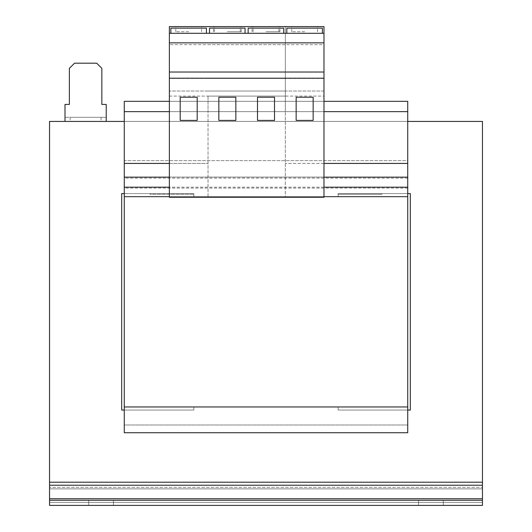 <?xml version="1.0" encoding="UTF-8"?>
<svg xmlns="http://www.w3.org/2000/svg" width="532" height="532" viewBox="0 0 532 532"><rect width="100%" height="100%" fill="white"/><g stroke="black" fill="none" stroke-linecap="round" stroke-linejoin="round"><path stroke-width="0.4" stroke-dasharray="2.66 2" d="M113.442 500.246L113.442 505.4L88.704 505.4L113.442 505.4L88.704 505.4L113.442 505.4L113.442 500.246L88.704 500.246L113.442 500.246L88.704 500.246L113.442 500.246L113.442 505.4L113.442 500.246M443.296 500.246L443.296 505.4L418.558 505.4L443.296 505.4L418.558 505.4L443.296 505.4L443.296 500.246L418.558 500.246L443.296 500.246L418.558 500.246L443.296 500.246L443.296 505.4L443.296 500.246M227.344 26.6L241.262 26.6L227.344 26.6M227.344 31.754L241.262 31.754L227.344 31.754M266 26.6L279.918 26.6L266 26.6M266 31.754L279.918 31.754L266 31.754M304.656 26.6L291.769 26.6L304.656 26.6M304.656 31.754L291.769 31.754L304.656 31.754M188.694 26.6L175.806 26.6L188.694 26.6M188.694 31.754L175.806 31.754L188.694 31.754M381.963 193.588L338.153 193.588L338.153 194.253L381.963 194.253L338.153 194.253L338.153 193.588L381.963 193.588L381.963 194.253L381.963 193.588M150.037 193.588L193.847 193.588L193.847 194.253L193.847 193.588L150.037 193.588L150.037 194.253L193.847 194.253L150.037 194.253L150.037 193.588M407.731 406.96L124.269 406.96L407.731 406.96L124.269 406.96L124.269 425.002L407.731 425.002L124.269 425.002L124.269 406.96L407.731 406.96L124.269 406.96L124.269 432.729L407.731 432.729L407.731 163.437L323.981 163.437L323.981 111.64L169.362 111.64L169.362 163.437L124.269 163.437L124.269 101.333L124.269 196.68L124.269 163.437L208.019 163.437L124.269 163.437M208.019 96.093L208.019 197.266L208.019 111.64L124.269 111.64L407.731 111.64L285.325 111.64L285.325 26.6L285.325 197.266L285.325 177.096L208.019 177.096L285.325 177.096L285.325 111.64L208.019 111.64L208.019 96.093L285.325 96.093M407.731 163.437L285.325 163.437L407.731 163.437L407.731 101.333L124.269 101.333L407.731 101.333L407.731 160.604L124.269 160.604L124.269 101.333L407.731 101.333L407.731 196.68L124.269 196.68L124.269 160.604L407.731 160.604L407.731 196.68L124.269 196.68L124.269 406.96M124.269 410.052L193.847 410.052L193.847 406.96L338.153 406.96L338.153 410.052L407.731 410.052M124.269 193.588L193.847 193.588L121.688 193.588L121.688 410.052L193.847 410.052L193.847 406.96L338.153 406.96L338.153 410.052L410.312 410.052L410.312 193.588L338.153 193.588L338.153 196.68L193.847 196.68L193.847 193.588L193.847 196.68L338.153 196.68L338.153 193.588L407.731 193.588M407.731 196.68L124.269 196.68M323.981 101.333L169.362 101.333M407.731 111.64L124.269 111.64M323.981 163.437L323.981 177.096L246.675 177.096L323.981 177.096L323.981 197.266L169.362 197.266L169.362 177.096L246.675 177.096L169.362 177.096L169.362 163.437M323.981 196.68L169.362 196.68M482.464 498.737L482.464 121.429L49.536 121.429L49.536 482.205L482.464 482.205L49.536 482.205L49.536 488.868L49.536 487.359L482.464 487.359L49.536 487.359L49.536 482.205L49.536 505.4L49.536 498.737L49.536 505.4L482.464 505.4L482.464 500.246L49.536 500.246L482.464 500.246L482.464 498.737L49.536 498.737M482.464 482.205L49.536 482.205M482.464 500.246L482.464 505.4L49.536 505.4L482.464 505.4L482.464 500.246L49.536 500.246M245.059 33.303L209.502 33.303L245.059 33.303L245.059 28.149L209.502 28.149L245.059 28.149L245.059 33.303L209.502 33.303L209.502 28.149L209.502 33.303L245.059 33.303L245.059 28.149L209.502 28.149L209.502 33.303M208.019 33.303L285.325 33.303L208.019 33.303M283.716 33.303L248.151 33.303L283.716 33.303L283.716 28.149L248.151 28.149L283.716 28.149L283.716 33.303L248.151 33.303L248.151 28.149L248.151 33.303L283.716 33.303L283.716 28.149L248.151 28.149L248.151 33.303M208.019 91.025L285.325 91.025L208.019 91.025M208.019 78.417L285.325 78.417M208.019 44.641L285.325 44.641M208.019 26.6L285.325 26.6L208.019 26.6M208.019 42.859L285.325 42.859L208.019 42.859M208.019 72.026L285.325 72.026M208.019 78.211L285.325 78.211M257.495 97.21L274.505 97.21L274.505 120.398L257.495 120.398L257.495 97.21L257.495 120.398L274.505 120.398L274.505 97.21L257.495 97.21L274.505 97.21L274.505 120.398L257.495 120.398L257.495 97.21M218.845 97.21L235.849 97.21L235.849 120.398L218.845 120.398L218.845 97.21L218.845 120.398L235.849 120.398L235.849 97.21L218.845 97.21L235.849 97.21L235.849 120.398L218.845 120.398L218.845 97.21M208.019 197.266L285.325 197.266L208.019 197.266M323.981 111.64L323.981 96.093L169.362 96.093L169.362 26.6L323.981 26.6L323.981 44.641L169.362 44.641M169.362 111.64L169.362 96.093M323.981 96.093L323.981 44.641M322.372 33.303L286.808 33.303L322.372 33.303L322.372 28.149L286.808 28.149L286.808 33.303M323.981 33.303L169.362 33.303M323.981 42.859L169.362 42.859M323.981 91.025L169.362 91.025L323.981 91.025M323.981 78.417L169.362 78.417M206.409 33.303L170.845 33.303L206.409 33.303L206.409 28.149L170.845 28.149L170.845 33.303M101.073 117.306L101.073 121.429L106.227 121.429L106.227 104.418L101.845 104.418L101.845 68.342L96.691 63.188L74.533 63.188L69.379 68.342L69.379 104.418L64.997 104.418L64.997 121.429L70.151 121.429L70.151 117.306L64.997 117.306L106.227 117.306L70.151 117.306M101.073 121.429L70.151 121.429M106.227 121.429L64.997 121.429M124.269 121.429L407.731 121.429M197.192 120.398L197.192 97.21L180.188 97.21L180.188 120.398L197.192 120.398M313.155 120.398L313.155 97.21L296.151 97.21L296.151 120.398L313.155 120.398M88.704 505.4L88.704 500.246L88.704 505.4M418.558 505.4L418.558 500.246L418.558 505.4M407.731 178.154L124.269 178.154M407.731 188.069L124.269 188.069M323.981 177.156L169.362 177.156M323.981 187.191L169.362 187.191M482.464 485.224L49.536 485.224M482.464 502.381L49.536 502.381L482.464 502.381M482.464 488.868L49.536 488.868L482.464 488.868M241.262 31.754L241.262 26.6M279.918 31.754L279.918 26.6M253.112 31.754L253.112 26.6M291.769 31.754L291.769 26.6M175.806 31.754L175.806 26.6M214.463 31.754L214.463 26.6M240.231 31.754L240.231 26.6M201.575 31.754L201.575 26.6M317.538 31.754L317.538 26.6M278.888 31.754L278.888 26.6M252.082 31.754L252.082 26.6M213.432 31.754L213.432 26.6"/><path stroke-width="0.8" d="M169.362 111.64L124.269 111.64L124.269 432.729L407.731 432.729L407.731 406.96L124.269 406.96M169.362 163.437L124.269 163.437M323.981 111.64L407.731 111.64L407.731 101.333L323.981 101.333M169.362 101.333L124.269 101.333L124.269 111.64M407.731 111.64L407.731 163.437L323.981 163.437M407.731 163.437L407.731 196.68L323.981 196.68M169.362 196.68L124.269 196.68M407.731 196.68L407.731 406.96M124.269 193.588L121.688 193.588L121.688 410.052L124.269 410.052M124.269 121.429L49.536 121.429L49.536 482.205L482.464 482.205L482.464 121.429L407.731 121.429M407.731 410.052L410.312 410.052L410.312 193.588L407.731 193.588M482.464 482.205L482.464 485.224L49.536 485.224L49.536 482.205M482.464 500.246L482.464 505.4L49.536 505.4L49.536 500.246L482.464 500.246L482.464 485.224M49.536 485.224L49.536 500.246M323.981 26.6L323.981 197.266L169.362 197.266L169.362 26.6L323.981 26.6M323.981 33.303L169.362 33.303M323.981 42.859L169.362 42.859M323.981 72.026L169.362 72.026M323.981 78.211L169.362 78.211M313.155 97.21L296.151 97.21L296.151 120.398L313.155 120.398L313.155 97.21M274.505 97.21L257.495 97.21L257.495 120.398L274.505 120.398L274.505 97.21M235.849 97.21L218.845 97.21L218.845 120.398L235.849 120.398L235.849 97.21M197.192 97.21L180.188 97.21L180.188 120.398L197.192 120.398L197.192 97.21M206.409 33.303L206.409 28.149L170.845 28.149L170.845 33.303M245.059 33.303L245.059 28.149L209.502 28.149L209.502 33.303M322.372 33.303L322.372 28.149L286.808 28.149L286.808 33.303M283.716 33.303L283.716 28.149L248.151 28.149L248.151 33.303M64.997 121.429L64.997 104.418L69.379 104.418L69.379 68.342L74.533 63.188L96.691 63.188L101.845 68.342L101.845 104.418L106.227 104.418L106.227 121.429M407.731 177.156L323.981 177.156M169.362 177.156L124.269 177.156M407.731 187.191L323.981 187.191M169.362 187.191L124.269 187.191M482.464 498.737L49.536 498.737"/></g></svg>
